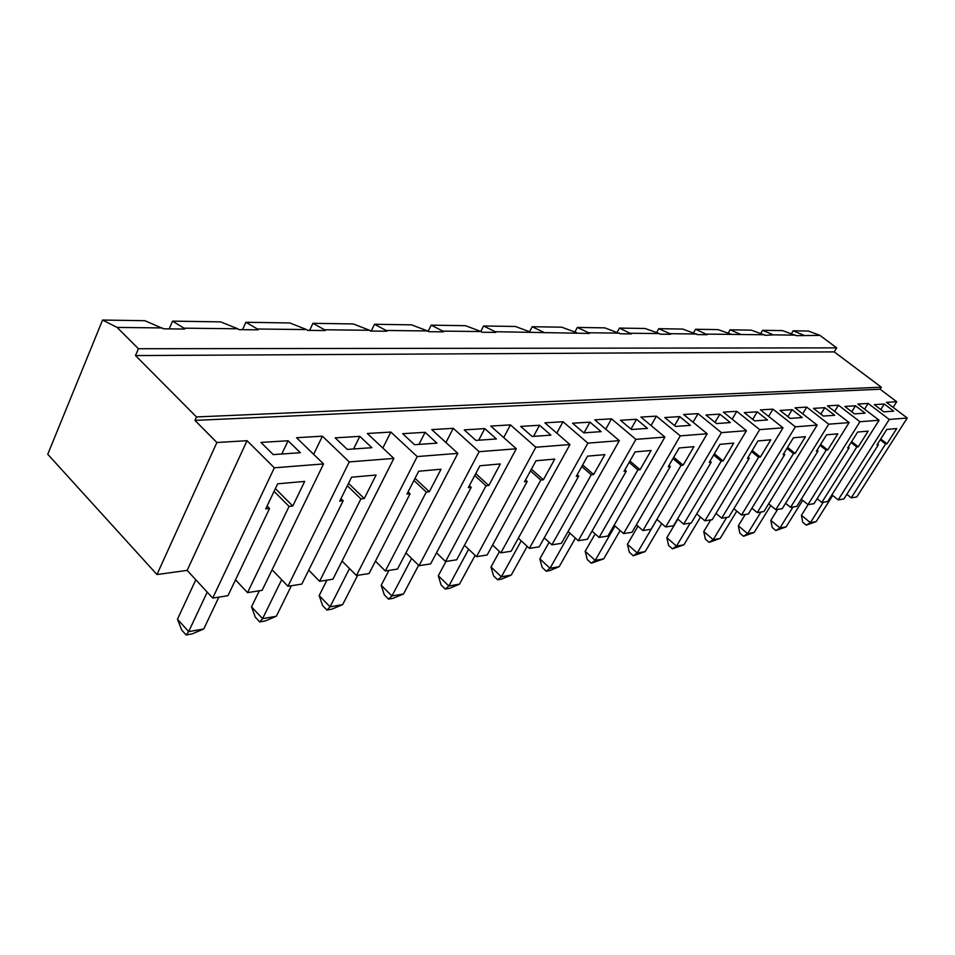 <?xml version="1.0" encoding="UTF-8"?>
<svg xmlns="http://www.w3.org/2000/svg" width="955" height="955" viewBox="0 0 955 955"><rect width="100%" height="100%" fill="white"/><g stroke="black" fill="none" stroke-linecap="round" stroke-linejoin="round"><path stroke-width="1.43" d="M274.324 467.807L212.714 598.081L187.156 570.386L156.966 574.54L47.75 454.27L102.579 320.044L117.119 327.422L138.391 348.718L135.503 355.57L196.479 416.941L194.951 420.391L216.869 442.511L247.047 440.697L274.324 467.807L323.542 463.927L296.539 437.724L322.396 436.172L349.244 461.91L393.866 458.4L367.317 433.486L390.834 432.066L417.216 456.562L457.851 453.362L431.779 429.619L453.267 428.329L479.159 451.691L516.309 448.766L490.751 426.073L510.448 424.891L535.839 447.238L569.944 444.553L544.887 422.826L563.02 421.74L587.91 443.132L619.329 440.661L594.774 419.842L611.522 418.827L635.899 439.36L664.931 437.08L640.889 417.072L656.395 416.141L680.27 435.874L707.189 433.749L683.637 414.506L698.045 413.634L721.419 432.639L665.671 526.981L656.897 519.377M693.067 422.206L698.045 413.634M713.672 454.974L721.192 461.17L723.09 460.967L733.738 443.108L719.963 444.338L709.255 462.423L711.2 462.22L673.526 525.739L665.671 526.981M714.364 453.792L723.09 460.967M721.192 461.17L683.685 524.152L677.584 518.899M760.92 512.023L747.622 533.63L738.334 525.811L745.258 514.482M770.769 505.541L754.152 532.496L743.527 536.256L739.827 533.129L738.334 525.811M617.121 332.304L619.437 328.09L631.362 333.88L620.273 333.761L604.849 327.863L577.345 327.434L588.71 332.77L619.365 333.116M630.694 333.247L659.308 333.57L645.114 328.484L619.437 328.09M820.047 445.352L826.171 450.175L790.549 507.368L785.571 503.297M826.171 450.175L827.722 450.008L837.81 433.821L826.576 434.823L816.418 451.19L818.005 451.023L782.229 508.681L775.794 509.684L768.679 503.81M790.549 507.368L796.792 506.389L849.114 422.588L828.713 424.199L775.794 509.684M820.62 444.421L827.722 450.008M817.014 450.247L818.005 451.023M786.084 526.897L775.842 530.538L779.949 527.972L786.084 526.897L802.678 500.336M775.842 530.538L772.213 527.506L770.828 520.391L777.645 509.397M690.226 523.125L676.498 546.105L666.853 537.713L677.859 519.138M726.719 517.395L713.206 539.671L703.74 531.565L710.771 519.89M877.538 444.027L878.421 444.696L877.012 444.851L886.813 429.452L896.721 428.556L886.992 443.8L885.619 443.944L851.227 497.842L856.766 496.97L907.25 418.015L889.26 419.436L838.192 499.895L843.874 498.999L878.421 444.696M880.224 439.801L885.619 443.944M880.737 438.99L886.992 443.8M786.944 448.373L793.486 453.601L795.145 453.422L805.423 436.71L793.426 437.784L783.088 454.687L784.783 454.508L748.374 513.993L741.51 515.067L733.894 508.693M793.486 453.601L757.243 512.596L763.904 511.558L817.158 425.106L795.372 426.813L741.51 515.067M802.689 413.802L806.76 407.117L795.038 407.821L817.158 425.106M757.243 512.596L751.931 508.179M854.546 413.885L865.123 413.145L855.477 405.78L844.829 406.436L854.546 413.885M834.67 415.282L824.822 407.666L813.481 408.37L823.401 416.07L834.67 415.282M820.858 414.1L824.822 407.666M851.072 442.499L856.814 446.964L858.27 446.809L868.179 431.111L857.638 432.054L847.67 447.919L849.15 447.764L813.994 503.691L807.966 504.634L801.281 499.202M743.527 536.256L747.622 533.63L754.152 532.496M770.828 520.391L779.949 527.972L793.032 506.986M823.258 502.235L810.377 522.636L801.424 515.306L808.133 504.61M693.509 332.877L695.562 329.272L707.225 334.704L697.52 334.596L682.789 329.069L658.747 328.699L669.885 333.689L696.649 333.999M706.569 334.107L731.661 334.393L718.112 329.618L695.562 329.272M832.688 495.478L816.167 521.621L806.271 525.143L802.701 522.218L801.424 515.306M806.271 525.143L810.377 522.636L816.167 521.621M806.76 407.117L828.713 424.199M736.783 511.116L720.154 538.453L709.135 542.345L705.363 539.109L703.74 531.565M709.135 542.345L713.206 539.671L720.154 538.453M851.753 411.748L855.477 405.78M834.622 411.402L838.442 405.218L859.954 421.74L807.966 504.634M848.219 447.036L849.15 447.764M849.114 422.588L827.448 405.875L838.442 405.218M709.971 461.205L711.2 462.22M767.498 419.985L757.231 411.832L744.279 412.632L754.629 420.88L767.498 419.985M752.731 419.376L757.231 411.832M752.23 450.485L760.347 457.063L770.816 439.801L757.972 440.947L747.443 458.424L749.257 458.233L712.215 519.663L704.886 520.821L696.72 513.874M730.336 422.588L719.855 414.136L705.972 414.995L716.525 423.554L730.336 422.588M715.032 422.349L719.855 414.136M751.573 451.572L758.58 457.254L760.347 457.063M758.58 457.254L721.705 518.183L728.82 517.061L783.016 427.792L759.691 429.619L704.886 520.821M768.608 416.38L772.953 409.146L760.431 409.898L783.016 427.792M721.705 518.183L716.011 513.372M883.793 411.844L893.737 411.139L884.282 404.001L874.279 404.622L883.793 411.844M880.785 409.552L884.282 404.001M748.123 457.302L749.257 458.233M760.741 333.438L762.567 330.311L782.515 330.621L796.291 335.659L819.975 335.396L836.652 347.871L834.216 351.87L881.31 387.193L880.056 389.21L896.721 401.721L893.14 407.367M274.073 491.359L289.079 506.437L292.779 506.043L304.681 481.404L277.654 483.815L265.729 508.884L269.549 508.478L227.959 595.693L212.714 598.081M275.386 488.602L292.779 506.043M102.579 320.044L144.874 320.701L163.556 328.807L184.673 329.045L183.993 328.174L237.795 328.783L238.881 329.63L258.125 329.833L257.444 329.009L306.579 329.57L307.629 330.37L325.249 330.561L324.557 329.773L369.609 330.287L370.636 331.051L386.811 331.23L386.118 330.466L427.577 330.943L428.58 331.683L443.49 331.839L442.798 331.11L481.081 331.552L482.048 332.256L495.836 332.412L495.156 331.707L589.39 333.426L588.71 332.77M819.975 335.396L808.348 331.027L793.151 330.788L791.42 333.713M117.119 327.422L162.434 327.935M138.391 348.718L836.652 347.871M762.567 330.311L773.299 334.871L795.491 335.121M773.299 334.871L765.373 335.324L751.287 330.144L730.098 329.809L728.164 333.164M730.098 329.809L740.961 334.501L764.549 334.763M740.961 334.501L731.661 334.393M669.885 333.689L670.553 334.298L660.192 334.19L659.308 333.57M196.479 416.941L881.31 387.193M194.951 420.391L880.056 389.21M577.345 327.434L574.886 332.018M135.503 355.57L834.216 351.87M790.167 418.397L802.2 417.55L792.137 409.683L780.044 410.423L790.167 418.397M721.419 432.639L746.44 430.669L691.301 522.946L683.685 524.152M732.151 419.173L736.806 411.319L723.389 412.118L746.44 430.669M736.806 411.319L759.691 429.619M772.953 409.146L795.372 426.813M859.954 421.74L879.089 420.236L827.687 501.542L821.813 502.461L817.146 498.689M864.597 409.182L868.191 403.428L857.865 404.049L879.089 420.236M868.191 403.428L889.26 419.436M896.721 401.721L886.455 402.342L907.25 418.015M347.298 449.411L371.865 447.692L359.808 436.339L335.181 437.856L347.298 449.411M273.249 454.604L300.336 452.706L288.088 440.756L260.942 442.428L273.249 454.604M583.803 432.854L601.125 431.636L589.975 422.146L572.57 423.22L583.803 432.854M532.126 436.471L550.928 435.158L539.539 425.25L520.666 426.419L532.126 436.471M475.924 440.41L496.385 438.966L484.782 428.628L464.226 429.893L475.924 440.41M414.554 444.708L436.936 443.132L425.106 432.305L402.652 433.689L414.554 444.708M631.47 429.511L647.49 428.389L636.555 419.269L620.464 420.26L631.47 429.511M675.579 426.419L690.441 425.381L679.733 416.607L664.799 417.538L675.579 426.419M672.953 458.579L681.058 465.372L642.93 530.55L651.095 529.261L707.189 433.749M642.93 530.55L636.364 524.796M680.27 435.874L623.579 533.582L632.019 532.257L670.315 466.494L669.001 465.395M623.579 533.582L614.137 525.238M629.118 462.423L637.868 469.896L599.119 537.426L607.905 536.042L664.931 437.08M599.119 537.426L592.04 531.099M635.899 439.36L578.276 540.697L587.373 539.265L626.289 471.113L624.868 469.896M578.276 540.697L568.082 531.493M581.774 466.518L591.264 474.778L551.906 544.839L561.397 543.347L619.329 440.661M551.906 544.839L544.243 537.844M587.91 443.132L529.404 548.373L539.229 546.821L578.73 476.091L577.19 474.742M529.404 548.373L518.35 538.166M530.491 470.875L540.805 480.067L500.874 552.85L511.14 551.238L569.944 444.553M500.874 552.85L492.565 545.066M535.839 447.238L476.497 556.67L487.146 554.998L527.208 481.487L525.537 479.983M476.497 556.67L464.476 545.293M474.742 475.53L486 485.809L445.543 561.528L456.693 559.785L516.309 448.766M445.543 561.528L436.495 552.826M479.159 451.691L419.054 565.694L430.633 563.88L471.209 487.36L469.371 485.677M419.054 565.694L405.923 552.909M413.933 480.484L426.264 492.064L385.343 570.983L397.495 569.073L457.851 453.362M385.343 570.983L375.446 561.17M417.216 456.562L356.442 575.519L369.084 573.537L410.101 493.759L406.949 494.093L418.684 471.233L441.019 469.239L429.332 491.741L415.043 478.336M356.442 575.519L342.057 561.062M347.334 485.749L360.906 498.916L319.615 581.308L332.889 579.219L393.866 458.4M319.615 581.308L308.728 570.159M349.244 461.91L287.956 586.275L301.804 584.102L343.179 500.766L340.971 498.606M287.956 586.275L272.115 569.777M289.079 506.437L247.536 592.625L262.124 590.333L323.542 463.927M247.536 592.625L235.515 579.84M851.227 497.842L846.834 494.332M838.192 499.895L831.912 494.857M658.747 328.699L656.574 332.591M700.516 517.097L683.911 544.804L672.463 548.839L676.498 546.105L683.911 544.804M851.621 441.628L858.27 446.809M666.853 537.713L668.619 545.484L672.463 548.839M633.272 555.786L629.357 552.3L627.423 544.278L637.248 552.981L645.186 551.596L633.272 555.786L637.248 552.981L656.956 519.425M793.151 330.788L803.728 335.217M627.423 544.278L637.964 526.193M661.708 523.555L645.186 551.596M856.814 446.964L821.813 502.461M787.923 416.631L792.137 409.683M783.721 453.661L784.783 454.508M787.565 447.37L795.145 453.422M242.558 329.666L245.865 322.277L257.444 329.009M237.795 328.783L220.641 321.883L172.533 321.131L169.226 328.878M480.807 331.445L483.6 325.977L515.39 326.467L530.598 332.113M582.645 464.966L593.64 474.528L604.837 454.616L587.552 456.156L576.295 476.354L578.73 476.091M584.054 432.83L589.975 422.146M483.6 325.977L495.156 331.707M481.081 331.552L465.491 325.691L431.194 325.154L428.115 331.337M531.434 469.156L543.383 479.792L554.76 459.08L535.994 460.764L524.558 481.762L527.208 481.487M533.535 436.375L539.539 425.25M431.194 325.154L442.798 331.11M427.577 330.943L411.617 324.855L374.479 324.27L371.22 331.063M475.757 473.608L488.805 485.51L500.336 463.939L479.911 465.765L468.32 487.659L471.209 487.36M478.694 440.207L484.782 428.628M374.479 324.27L386.118 330.466M369.609 330.287L353.255 323.948L312.918 323.315L309.635 330.394M418.947 444.397L425.106 432.305M312.918 323.315L324.557 329.773M306.579 329.57L289.831 322.957L245.865 322.277M382.836 448.05L390.834 432.066M172.533 321.131L183.993 328.174M501.638 579.088L497.686 579.792L493.556 575.877L491.013 566.984L501.387 576.796L511.259 575.065L501.638 579.088M497.686 579.792L501.387 576.796L521.251 540.84M491.013 566.984L499.477 551.536M449.566 588.316L445.293 589.068L441.091 584.973L438.297 575.769L448.85 586.012L459.522 584.138L449.566 588.316M445.293 589.068L448.85 586.012L468.666 549.256M438.297 575.769L445.937 561.468M393.197 598.296L388.566 599.119L384.292 594.834L381.212 585.272L391.932 595.992L403.511 593.962L393.197 598.296M388.566 599.119L391.932 595.992L411.617 558.448M381.212 585.272L388.924 570.422M331.97 609.135L326.92 610.03L322.587 605.542L319.173 595.598L330.072 606.831L342.666 604.622L331.97 609.135M326.92 610.03L330.072 606.831L349.506 568.547M319.173 595.598L326.944 580.151M265.227 620.953L259.712 621.932L255.319 617.216L251.523 606.867L262.577 618.661L276.341 616.25L265.227 620.953M259.712 621.932L262.577 618.661L281.665 579.721M251.523 606.867L259.342 590.763M192.194 633.893L186.141 634.956L181.689 630.002L177.463 619.198L188.648 631.625L203.749 628.975L192.194 633.893M186.141 634.956L188.648 631.625L207.223 592.136M177.463 619.198L195.823 579.781M426.264 492.064L429.332 491.741M348.539 483.337L364.261 498.558L376.079 475.029L351.559 477.214L339.717 501.136L343.179 500.766M353.589 448.969L359.808 436.339M605.757 429.153L611.522 418.827M556.801 433.152L563.02 421.74M503.703 437.581L510.448 424.891M445.937 442.511L453.267 428.329M313.646 454.329L322.396 436.172M216.869 442.511L156.966 574.54M187.156 570.386L247.047 440.697M360.906 498.916L364.261 498.558M267.102 506.007L269.549 508.478M486 485.809L488.805 485.51M408.095 491.861L410.101 493.759M540.805 480.067L543.383 479.792M591.264 474.778L593.64 474.528M281.821 453.995L288.088 440.756M218.862 597.126L203.749 628.975M291.406 585.725L276.341 616.25M357.648 575.328L342.666 604.622M418.624 565.288L403.511 593.962M475.113 555.356L459.522 584.138M527.208 546.344L511.259 575.065M559.188 566.673L549.877 570.553L546.212 571.197L550.032 568.273L559.188 566.673L575.399 538.095M546.212 571.197L542.154 567.437L539.838 558.854L550.032 568.273L569.896 533.129M603.715 558.866L591.288 563.211L595.204 560.358L603.715 558.866L620.117 530.526M591.288 563.211L587.301 559.606L585.188 551.31L595.204 560.358L614.996 526.014M539.838 558.854L549.125 542.297M585.188 551.31L595.156 533.881M637.868 469.896L640.077 469.669L651.095 450.485L635.111 451.906L624.033 471.352L626.289 471.113M629.93 461.014L640.077 469.669M681.058 465.372L683.112 465.157L693.939 446.665L679.124 447.979L668.225 466.72L670.315 466.494M673.705 457.29L683.112 465.157M576.569 332.638L561.719 327.183L532.186 326.729L543.658 332.256M532.186 326.729L529.571 331.731M674.564 425.572L679.733 416.607M630.992 429.117L636.555 419.269M651.047 425.524L656.395 416.141"/></g></svg>
